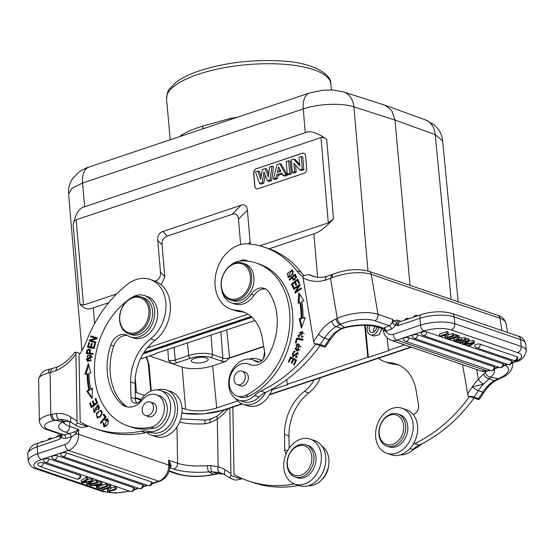 <?xml version="1.0" encoding="UTF-8"?>
<svg xmlns="http://www.w3.org/2000/svg" width="554" height="554" viewBox="0 0 554 554"><rect width="100%" height="100%" fill="white"/><g stroke="black" fill="none" stroke-linecap="round" stroke-linejoin="round"><path stroke-width="0.83" d="M367.953 270.996L353.93 106.887C342.351 102.739 318.176 103.709 303.239 108.923L82.594 183.028L72.041 188.215L68.578 193.921C68.184 188.27 69.555 183.132 72.699 178.499L78.64 172.336C84.049 168.956 87.497 167.204 89 167.059A21.841 12.174 71.4 0 0 82.594 183.028L84.63 206.787C79.464 207.646 75.628 213.56 73.128 224.522L79.935 304.063C83.779 308.82 88.231 310.088 93.28 307.872L108.75 302.671M269.085 248.822L313.903 233.767C318.557 232.728 325.094 227.77 333.501 218.899L326.708 139.352C316.95 132.503 309.804 130.28 305.268 132.683L84.63 206.787M161.256 284.853L164.808 276.806L160.487 272.18L157.752 240.256L162.08 244.882L164.808 276.806M162.08 244.882C161.747 240.367 163.458 237.444 167.225 236.115L232.161 214.308C235.935 213.103 238.04 214.744 238.476 219.225L247.382 210.153L250.117 242.077L248.331 243.892M240.644 244.543L238.476 219.225M143.569 353.203L251.558 316.936M410.029 285.338L394.988 120.066L435.236 134.65L442.632 140.848C442.099 135.841 440.208 131.436 436.968 127.642L434.031 124.747L425.368 119.851A21.841 16.724 109.9 0 1 435.236 134.65L451.115 299.368M343.528 91.909L385.078 105.253L391.851 110.703L394.988 120.066L353.93 106.887A21.841 16.634 -72.2 0 0 343.535 91.909A21.841 16.634 -72.2 0 0 343.528 91.909A21.841 16.634 -72.2 0 0 343.487 91.888M237.244 117.268L230.852 118.321L230.921 119.394M179.247 136.748L182.335 134.615C187.633 131.485 194.523 128.611 203.013 125.993L230.852 118.321M167.779 349.401L168.603 360.266L171.761 363.528L182.114 367.073A21.841 7.112 -5.2 0 0 212.646 365.855L225.61 361.506L229.605 357.829L263.669 346.389M365.28 325.288L368.375 357.441L367.787 357.24L364.705 325.281M141.228 399.503L135.342 397.53M143.209 353.798L251.931 317.276M410.881 347.019L269.86 394.386M241.904 403.776L223.463 409.967A32.513 10.588 -5.2 0 1 181.941 412.848M254.916 320.537L155.806 353.417L156.401 353.625L140.432 358.985M135.245 392.017L144.462 395.473M181.975 407.966L185.638 409.219A22.229 7.237 174.8 0 0 216.711 407.979L237.659 400.944M286.737 379.635L287.187 384.31L287.782 384.511L271.993 389.815M287.187 384.31L367.787 357.24M387.225 337.995L388.409 350.308L389.005 350.509L368.375 357.441M388.409 350.308L404.6 344.872M151.277 390.923L149.123 365.155L146.685 356.887M145.931 357.136A12.617 7.029 -108.6 0 1 148.43 365.391L150.771 391.124M136.429 392.419L135.259 378.41M156.367 353.23L156.401 353.625M128.639 333.764L131.014 334.574A19.411 14.826 -71.1 0 0 152.655 312.685A19.411 14.826 -71.1 0 0 143.555 297.83L141.187 297.02A19.411 14.826 -71.1 0 0 119.546 318.91A19.411 14.826 -71.1 0 0 128.639 333.764A19.411 14.826 -71.1 0 0 150.279 311.874A19.411 14.826 -71.1 0 0 141.187 297.02M148.922 311.847A18.441 14.085 -71.1 0 0 134.013 297.463A18.441 14.085 -71.1 0 0 119.726 318.529A18.441 14.085 -71.1 0 0 134.629 332.912A18.441 14.085 -71.1 0 0 148.922 311.847M94.658 428.471L99.104 429.987A145.591 111.202 -71.1 0 0 145.778 432.729A24.265 18.531 108.9 0 1 152.357 432.833A21.357 16.308 -71.1 0 0 158.555 432.84A21.357 16.308 -71.1 0 0 174.766 413.035A21.357 16.308 -71.1 0 0 165.099 392.107L160.653 390.591A21.357 16.308 108.9 0 1 170.32 411.511A21.357 16.308 108.9 0 1 154.109 431.317A21.357 16.308 108.9 0 1 147.911 431.317A24.265 18.531 -71.1 0 0 141.332 431.213A145.591 111.202 108.9 0 1 94.658 428.471A145.591 111.202 108.9 0 1 80.178 421.961L79.014 355.093A48.53 37.07 -71.1 0 0 86.424 341.292A111.617 85.254 108.9 0 1 127.6 284.237A33.974 25.948 108.9 0 1 138.486 278.911A33.974 25.948 108.9 0 1 150.03 279.41A33.974 25.948 108.9 0 1 165.951 305.78A33.974 25.948 108.9 0 1 150.501 338.889A43.676 33.358 -71.1 0 0 130.654 381.941L130.924 397.405A7.278 5.561 -71.1 0 0 134.331 402.973A7.278 5.561 -71.1 0 0 141.021 399.822A21.357 16.308 108.9 0 1 153.389 390.279A21.357 16.308 108.9 0 1 160.653 390.591M136.776 403.09A7.278 5.561 108.9 0 1 135.37 398.922L135.1 383.458A43.676 33.358 108.9 0 1 154.947 340.405A33.974 25.948 -71.1 0 0 170.397 307.297A33.974 25.948 -71.1 0 0 154.476 280.933L150.03 279.41M87.691 425.742L87.574 426.552L77.304 423.048L77.068 420.901L75.898 354.034L75.988 352.192L80.06 353.584M77.304 423.048C75.933 424.662 75.898 425.673 77.193 426.081L71.618 422.66A5.097 3.22 -56.1 0 1 71.348 417.37A38.822 29.653 -71.1 0 0 56.556 413.54C56.536 416.615 57.464 418.623 59.326 419.572L64.499 421.4L69.555 421.462M48.337 373.022L55.809 370.716L57.034 367.046L50.449 369.082C44.465 369.615 40.532 372.994 38.635 379.234A29.362 8.102 179 0 1 48.337 373.022A5.097 3.262 -104.8 0 1 50.449 369.082M75.76 352.746C74.395 352.275 74.471 352.088 75.988 352.192M77.193 426.081L81.639 427.598L87.574 426.552M63.821 422.439A28.877 7.964 179 0 0 69.686 426.4L69.603 421.49L64.499 421.4L62.851 422.03A33.974 9.37 179 0 0 65.739 432.217L69.749 433.588L71.445 436.974L75.76 433.865L74.603 431.698L69.368 433.671A2.909 1.697 77.1 0 1 71.196 437.078L71.445 436.974M65.157 421.636A5.097 4.28 -117.4 0 1 65.116 421.656A5.097 4.28 -117.4 0 1 65.109 421.656A5.097 4.28 -117.4 0 1 62.851 422.03L55.22 420.251L59.326 419.572A33.732 25.761 -71.1 0 1 67.429 420.576L71.618 422.66M51.896 368.708L50.054 372.579L50.788 414.572A5.097 2.971 77.1 0 0 53.987 420.534L55.22 420.251A5.097 2.971 -102.9 0 1 52.028 414.295L56.556 413.54M53.987 420.534A24.265 6.696 -1 0 0 49.597 429.994L63.98 434.904A2.909 1.697 -102.9 0 1 65.808 438.311L71.196 437.078A9.224 7.043 108.9 0 1 65.012 444.543L37.762 453.698L37.139 446.843A5.097 2.839 71.4 0 1 38.628 443.075L61.106 435.527L59.077 439.474L61.39 435.243L60.982 435.714L61.723 437.044L61.709 434.648M65.739 432.217A5.097 3.892 108.9 0 0 69.686 426.4L78.578 429.433L78.668 434.329L168.783 465.104A5.097 1.406 -1 0 1 169.843 465.935A5.097 1.406 -1 0 1 169.843 465.99L170.944 464.591C171.193 466.489 170.757 467.521 169.635 467.694M169.843 465.9L169.843 465.935C169.559 473.358 166.235 478.448 159.864 481.211A5.097 2.839 -108.6 0 1 158.679 481.177L68.558 450.409A5.097 2.839 -108.6 0 1 65.012 444.543M169.843 465.99L168.7 460.208L177.592 463.241L176.955 426.954M170.944 464.591L168.7 460.208L168.783 465.104A14.314 10.935 -71.1 0 1 158.679 481.177L152.135 483.372M61.723 437.044L61.259 434.073M205.673 420.257C205.118 419.717 204.841 420.895 204.855 423.782L210.077 422.73L217.3 419.011L218.131 466.724L210.825 465.554C210.603 468.739 211.067 470.831 212.203 471.821L208.796 471.863A5.097 1.17 -94.9 0 1 207.466 465.623A28.877 7.964 179 0 1 177.592 463.241A5.097 3.892 -71.1 0 1 173.644 469.065A33.974 9.37 179 0 0 208.796 471.863L213.519 474.3L212.286 474.584A5.097 2.971 77.1 0 0 213.338 474.653L214.571 474.369A5.097 2.971 -102.9 0 1 213.519 474.3L218.491 473.718M229.778 408.173L230.914 473.435A145.591 111.202 108.9 0 1 225.201 469.903A38.822 29.653 -71.1 0 0 218.131 466.724C217.459 469.764 218.02 471.745 219.82 472.673L212.203 471.821L217.59 473.622A33.732 25.761 108.9 0 1 223.394 473.989M210.825 465.554L207.466 465.623M224.315 410.008L217.5 415.895A5.097 2.278 55.2 0 0 217.3 419.011A48.53 37.07 -71.1 0 0 228.116 408.734M225.201 469.903A5.097 3.22 123.9 0 0 225.471 475.194L230.686 478.455L235.492 480.131L241.426 479.085L241.544 478.275M231.039 478.614C229.751 478.206 229.785 477.195 231.157 475.581L230.914 473.435M241.426 479.085L231.157 475.581M233.317 406.982A48.53 37.07 -71.1 0 1 232.867 407.626L234.03 474.494A145.591 111.202 108.9 0 0 248.504 481.004A145.591 111.202 108.9 0 0 294.326 483.912M248.504 481.004L252.956 482.52A145.591 111.202 -71.1 0 0 298.744 485.436M308.453 485.706A21.357 16.308 -71.1 0 0 312.408 485.373A21.357 16.308 -71.1 0 0 328.19 467.708A21.357 16.308 -71.1 0 0 321.957 446.143M289.16 448.214L288.953 435.991A43.676 33.358 108.9 0 1 308.8 392.938A33.974 25.948 -71.1 0 0 320.447 377.724M314.18 379.829A33.974 25.948 108.9 0 1 304.354 391.422A43.676 33.358 -71.1 0 0 284.507 434.474L284.77 449.938A7.278 5.561 -71.1 0 0 286.051 453.941M326.708 139.352C324.215 137.565 322.31 136.97 320.988 137.572L76.196 219.793C74.755 220.118 73.737 221.697 73.128 224.522M259.847 245.844L328.28 222.86L333.501 218.899M250.47 244.099L250.117 242.077M247.382 210.153C246.946 205.673 244.84 204.031 241.066 205.236L232.161 214.308M167.225 236.115L162.897 231.496L241.066 205.236M162.897 231.496C159.137 232.819 157.419 235.741 157.752 240.256M160.487 272.18C160.84 276.73 159.13 279.652 155.342 280.947L155.792 281.432M79.935 304.063L83.488 305.081L116.645 293.945M154.919 281.086L155.342 280.947M256.384 168.658A3.885 2.957 -70.5 0 0 253.642 173.333L254.736 186.102A3.885 2.957 -70.5 0 0 256.495 188.734A3.885 2.957 -70.5 0 0 258.102 188.72L303.938 173.326A3.885 2.957 -70.5 0 0 306.687 168.651L305.593 155.882A3.885 2.957 -70.5 0 0 303.834 153.25A3.885 2.957 -70.5 0 0 302.228 153.257L256.537 168.707A3.885 2.957 109.5 0 0 253.794 173.381L254.882 186.151A3.885 2.957 109.5 0 0 256.571 188.762M303.911 153.278A3.885 2.957 109.5 0 0 302.373 153.313L256.537 168.707M263.766 183.173L262.229 182.578L259.535 183.485L260.976 184.108L263.766 183.173L265.117 174.96M271.55 180.556L270.013 179.967L267.388 180.846L268.829 181.47L271.55 180.556L273.551 166.747L271.986 166.332L269.542 167.149L268.316 176.961L265.255 168.589L262.298 169.586L260.685 179.364L257.949 171.048L255.456 171.879L259.535 183.485M268.669 174.171L266.779 169.018L265.255 168.589M261.149 176.553L259.48 171.477L257.949 171.048M287.429 175.223L281.245 164.164L279.722 163.728L285.836 174.648L287.429 175.223L284.638 176.158L283.191 175.542L285.836 174.648M277.388 178.596L275.85 178.007L273.274 178.873L274.659 179.51L277.388 178.596L278.191 175.341L282.332 173.949M287.291 174.164L288.717 174.787L291.286 173.928L290.192 161.159L288.655 160.729L286.217 161.553L287.291 174.164L289.728 173.34L288.655 160.729M299.589 164.531L295.171 159.483L293.662 159.053L291.259 159.857L292.339 172.467L293.758 173.097L296.148 172.294L295.531 165.106M303.862 169.704L302.304 169.122L299.825 169.953L301.279 170.57L303.862 169.704L302.768 156.934L301.224 156.512L298.966 157.267L299.714 165.958L293.662 159.053M271.986 166.332L270.013 179.967M267.388 180.846L263.967 171.982L262.229 182.578M283.191 175.542L281.827 173.014L276.654 174.752L275.85 178.007M278.191 175.341L276.654 174.752M273.274 178.873L277.09 164.614L279.722 163.728M280.892 171.276L277.215 172.516L278.607 166.886L280.892 171.276M279.05 171.899L279.749 169.074M291.286 173.928L289.728 173.34M292.339 172.467L294.589 171.712L293.862 163.222L299.825 169.953M296.148 172.294L294.589 171.712M302.304 169.122L301.224 156.512M321.368 480.138A16.987 12.971 -71.1 0 0 328.487 466.309M378.451 327.442A7.16 5.471 108.9 0 1 370.488 334.831A7.16 5.471 108.9 0 1 367.24 330.53A7.16 5.471 108.9 0 1 367.981 325.392M370.488 334.831L374.026 336.036L379.109 334.734L381.962 328.64M264.764 352.995L263.995 357.572M263.718 346.672L229.647 358.113M263.427 358.653L264.563 351.686M193.048 362.399A8.49 2.763 174.8 0 0 202.591 362.538A8.49 2.763 174.8 0 0 208.193 359.387A8.49 2.763 174.8 0 0 206.42 357.912A8.49 2.763 174.8 0 0 196.871 357.773A8.49 2.763 174.8 0 0 191.275 360.924A8.49 2.763 174.8 0 0 193.048 362.399M370.127 325.565A4.612 3.525 -71.1 0 0 369.22 329.644A4.612 3.525 -71.1 0 0 371.312 332.414A4.612 3.525 -71.1 0 0 374.975 331.181A4.612 3.525 -71.1 0 0 376.422 326.756M373.915 332.061A4.612 3.525 108.9 0 1 373.666 331.167A4.612 3.525 108.9 0 1 375.106 326.403M469.543 396.532A145.591 111.202 108.9 0 1 414.724 443.595A24.265 18.531 -71.1 0 0 413.014 444.509M413.166 414.482A7.278 5.561 -71.1 0 0 418.547 405.009L416.068 390.286A43.676 33.358 -71.1 0 0 396.262 364.04A43.676 33.358 -71.1 0 0 389.787 362.725A33.974 25.948 108.9 0 1 384.76 361.707A33.974 25.948 108.9 0 1 378.507 358.223M462.576 364.671L468.04 396.02L478.303 399.524L479.466 399.15L474.155 396.955L468.04 396.02M476.689 369.49L478.344 379.324A38.822 29.653 -71.1 0 0 472.257 386.921L483.663 384.054L489.078 378.804L494.251 380.709L498.233 378.673L490.629 377.198A5.097 4.016 49.4 0 1 485.415 372.267L478.344 379.324C479.951 381.685 481.724 383.257 483.663 384.054A33.732 25.761 -71.1 0 0 478.372 390.653A5.097 1.004 -147.4 0 1 472.257 386.921A145.591 111.202 108.9 0 1 467.507 393.97M483.628 373.929C484.646 376.685 486.46 378.313 489.078 378.804L490.629 377.198A33.974 12.673 170.4 0 0 494.41 369.144M498.233 378.673A5.097 2.687 66 0 0 499.514 378.673A5.097 2.687 66 0 0 499.521 378.666L500.733 378.126A5.097 2.687 -114 0 1 499.452 378.133L498.233 378.673M499.514 378.673L495.615 380.667L494.251 380.709A33.732 25.761 108.9 0 0 482.825 392.177A5.097 1.004 32.6 0 0 484.113 392.253L479.466 399.15M518.198 336.112L451.794 313.439A5.097 3.892 108.9 0 1 454.107 316.5A5.097 3.892 108.9 0 1 454.155 316.916L454.779 323.771L521.182 346.444L520.559 339.588A5.097 3.892 -71.1 0 0 520.504 339.18A5.097 3.892 -71.1 0 0 518.198 336.112C521.743 336.735 524.236 339.318 525.677 343.847A24.508 7.978 174.8 0 0 520.559 339.588L454.155 316.916A24.508 7.978 174.8 0 0 419.897 318.287L397.959 325.655L396.803 322.587L395.023 325.101L397.959 325.655L398.908 322.068L421.386 314.52A5.097 2.839 -108.6 0 0 419.897 318.287L420.521 325.136L393.271 334.291A9.224 7.043 108.9 0 1 386.138 331.299A2.909 1.537 66 0 0 383.908 328.023L389.199 325.676L374.816 320.766A24.265 9.051 -9.6 0 0 341.153 324.083L339.934 324.623A5.097 2.687 66 0 1 336.043 318.896L337.254 318.356L330.523 278.378L332.317 277.644A5.097 2.382 68.2 0 1 333.224 274.105A5.097 2.382 68.2 0 0 333.224 274.105L326.521 276.529L324.783 280.372L330.523 278.378L331.694 274.729M396.941 322.878L395.321 325.108A8.005 6.115 -71.1 0 1 391.422 328.944L385.889 331.361L383.548 328.19L383.908 328.023M385.889 331.361L383.403 330.537L382.038 328.661L377.108 326.978C369.061 324.526 358.396 324.748 345.114 327.656L342.102 328.695L335.987 326.638C334.007 325.724 332.559 323.889 331.645 321.14A38.822 29.653 -71.1 0 0 318.405 334.387A145.591 111.202 108.9 0 1 313.654 341.437L302.761 276.024L308.696 274.507L314.589 276.723M381.983 328.46L383.548 328.19L379.538 326.818A5.097 3.892 108.9 0 1 377.108 326.978M383.195 329.769L383.41 330.703A5.097 1.897 -9.6 0 1 383.403 330.537L383.306 330.073M396.803 322.587L393.977 320.918L392.37 319.249L392.828 322.712L393.977 320.918L397.121 320.087L400.93 321.389M395.023 325.101L392.848 323.501L392.828 322.712M318.405 334.387A5.097 1.004 32.6 0 0 324.526 338.12A33.732 25.761 -71.1 0 1 335.987 326.638L339.934 324.623L344.692 327.366L341.368 328.404L334.256 333.044L335.648 332.982L330.26 339.72A5.097 1.004 -147.4 0 1 328.972 339.644A33.732 25.761 108.9 0 1 334.256 333.044M379.538 326.818A33.974 12.673 170.4 0 0 344.692 327.366A5.097 0.9 76.3 0 0 345.114 327.656M335.682 332.947L335.655 332.975C339.706 329.817 341.853 328.39 342.102 328.695M308.696 274.507A43.434 33.178 -71.1 0 0 312.324 276.072C316.777 277.596 321.535 277.741 326.583 276.508L326.521 276.529M330.26 339.72L325.613 346.617L320.302 344.429L314.187 343.487L313.654 341.437M325.613 346.617L324.457 346.991L314.187 343.487M315.69 343.999A145.591 111.202 108.9 0 1 260.872 391.062A24.265 18.531 -71.1 0 0 254.702 395.445A21.357 16.308 108.9 0 1 248.871 399.489A21.357 16.308 108.9 0 1 238.684 400.161A21.357 16.308 108.9 0 1 228.726 384.912A21.357 16.308 108.9 0 1 236.468 364.463A21.357 16.308 108.9 0 1 242.299 360.412A21.357 16.308 108.9 0 1 252.486 359.747A21.357 16.308 108.9 0 1 255.623 361.333A7.278 5.561 -71.1 0 0 256.689 361.88A7.278 5.561 -71.1 0 0 262.631 359.747A7.278 5.561 -71.1 0 0 264.694 352.476L262.215 337.753A43.676 33.358 -71.1 0 0 242.41 311.507A43.676 33.358 -71.1 0 0 235.942 310.192A33.974 25.948 108.9 0 1 230.907 309.174A33.974 25.948 108.9 0 1 215.153 278.78A33.974 25.948 108.9 0 1 236.655 245.941A33.974 25.948 108.9 0 1 247.832 243.857A111.617 85.254 108.9 0 1 264.362 247.209A111.617 85.254 108.9 0 1 296.646 270.684A48.53 37.07 -71.1 0 0 302.803 276.744M292.983 274.112L292.249 269.943L287.429 273.364L288.156 277.554L292.983 274.112M293.481 288.717L293.731 289.43L298.786 285.968L294.749 292.367L295.012 293.128L301.445 288.724L301.203 288.011L296.148 291.473L300.178 285.075L299.915 284.313L293.481 288.717L294.34 289.008M299.257 318.751L301.473 328.224L305.199 317.629L303.031 318.038A84.201 64.312 -71.1 0 0 301.791 301.66L303.917 300.711L298.786 292.9L298.08 303.294L299.901 302.491A81.77 62.457 108.9 0 1 301.113 318.398L299.257 318.751L301.999 318.702L301.113 318.398M291.466 284.036L293.204 288.004L293.932 287.422L292.505 284.154L294.624 282.464L295.905 285.407L296.639 284.825L295.351 281.882L297.256 280.359L298.627 283.503L299.361 282.921L297.678 279.071L291.466 284.036L292.526 284.202M298.35 350.883L298.807 344.131L296.743 343.999L296.272 350.751L298.35 350.883M296.487 338.189L295.434 342.677L296.217 342.801L297.048 339.263L302.886 340.211L303.114 339.256L296.487 338.189L303.073 339.415M295.081 351.257L293.828 351.181L292.872 356.707L297.269 353.466L295.559 357.559L297.498 352.545L293.08 355.772L292.408 354.588C292.699 352.76 293.509 351.942 294.825 352.143L295.026 351.229M290.621 356.866L288.343 361.88L289.043 362.254L290.912 358.133L292.928 359.214L291.238 362.932L291.93 363.306L293.613 359.588L295.427 360.564L293.627 364.532L294.326 364.906L296.529 360.052L290.621 356.866M299.215 336.576L298.059 335.745L302.013 332.372L301.611 337.552L302.276 331.403L299.215 336.576M251.606 365.107A16.987 12.971 -71.1 0 0 251.114 364.92L248.15 363.909A16.987 12.971 108.9 0 1 249.092 364.283A19.411 14.826 -71.1 0 0 250.173 364.719A19.411 14.826 -71.1 0 0 268.87 354.837A55.324 42.256 -71.1 0 0 276.418 311.528A55.324 42.256 -71.1 0 0 268.87 292.041A14.556 11.122 -71.1 0 0 264.251 288.419A14.556 11.122 -71.1 0 0 251.191 294.222A21.841 16.682 108.9 0 1 231.607 302.92A21.841 16.682 108.9 0 1 221.704 289.818M237.174 396.062L240.138 397.073A16.987 12.971 -71.1 0 0 248.504 396.415A71.341 54.486 -71.1 0 0 291.82 307.006A71.341 54.486 -71.1 0 0 259.466 264.14L256.502 263.129A71.341 54.486 108.9 0 1 288.856 305.995A71.341 54.486 108.9 0 1 245.54 395.404A16.987 12.971 108.9 0 1 237.174 396.062A16.987 12.971 108.9 0 1 229.474 385.854A16.987 12.971 108.9 0 1 234.28 368.874A16.987 12.971 108.9 0 1 248.15 363.909M247.79 261.163A12.133 9.266 -71.1 0 0 246.108 260.325A12.133 9.266 -71.1 0 0 240.318 260.705A12.133 9.266 -71.1 0 0 239.681 261.017M231.607 302.92L234.571 303.931A21.841 16.682 -71.1 0 0 247.818 301.674A21.841 16.682 -71.1 0 0 254.154 295.234A14.556 11.122 108.9 0 1 265.691 289.063M289.126 279.569L289.486 280.234L291.91 278.004L293.495 280.234L296.459 276.806L295.095 274.091L289.126 279.569L289.915 279.832M238.684 400.161L243.13 401.678A21.357 16.308 -71.1 0 0 253.317 401.006A21.357 16.308 -71.1 0 0 259.147 396.962A24.265 18.531 108.9 0 1 265.318 392.578A145.591 111.202 -71.1 0 0 320.136 345.516M303.897 275.38A48.53 37.07 108.9 0 1 301.092 272.208A111.617 85.254 -71.1 0 0 268.808 248.725L264.362 247.209M230.907 309.174L235.353 310.69A33.974 25.948 -71.1 0 0 240.388 311.708A43.676 33.358 108.9 0 1 244.598 312.366M258.766 362.06A21.357 16.308 -71.1 0 0 256.931 361.263L252.486 359.747M229.875 265.892A21.841 16.682 108.9 0 1 240.962 260.906A71.341 54.486 108.9 0 1 256.502 263.129M243.975 371.838A7.278 5.561 108.9 0 1 244.972 372.053A7.278 5.561 108.9 0 1 248.275 376.429A7.278 5.561 108.9 0 1 246.211 383.7A7.278 5.561 108.9 0 1 240.27 385.826A7.278 5.561 108.9 0 1 239.349 385.39M230.166 299.866L232.389 300.621A19.411 14.826 -71.1 0 0 248.24 294.95A19.411 14.826 -71.1 0 0 253.739 275.546A19.411 14.826 -71.1 0 0 244.93 263.884L242.707 263.122A19.411 14.826 -71.1 0 0 226.856 268.801A19.411 14.826 -71.1 0 0 221.358 288.198A19.411 14.826 -71.1 0 0 230.166 299.866A19.411 14.826 -71.1 0 0 246.018 294.188A19.411 14.826 -71.1 0 0 251.516 274.791A19.411 14.826 -71.1 0 0 242.707 263.122M236.51 372.828A7.16 5.471 108.9 0 1 241.966 371.152A7.16 5.471 108.9 0 1 245.304 376.201A7.16 5.471 108.9 0 1 242.804 383.029A7.16 5.471 108.9 0 1 237.341 384.705A7.16 5.471 108.9 0 1 234.01 379.656A7.16 5.471 108.9 0 1 236.51 372.828M250.166 274.923A18.441 14.085 -71.1 0 0 233.005 264.417A18.441 14.085 -71.1 0 0 221.524 287.664A18.441 14.085 -71.1 0 0 238.684 298.163A18.441 14.085 -71.1 0 0 250.166 274.923M249.182 359.096A23.78 18.164 108.9 0 1 258.309 359.172A23.78 18.164 108.9 0 1 261.571 360.786M265.671 392.412A23.78 18.164 108.9 0 1 254.293 403.43A23.78 18.164 108.9 0 1 242.943 404.178A23.78 18.164 108.9 0 1 235.672 398.658M242.943 404.178L247.389 405.694A23.78 18.164 -71.1 0 0 258.739 404.946A23.78 18.164 -71.1 0 0 272.284 388.984M290.414 271.1L292.664 270.158M288.627 277.644L287.775 275.913M288.509 276.647L291.21 270.788C293.53 272.173 292.879 274.133 289.25 276.681L290.898 276.675M293.509 271.91L292.761 271.148L291.21 270.788M298.814 285.975L300.171 285.047M296.148 291.473L297.006 291.764M294.749 292.367L295.642 292.671L296.355 291.543M298.786 285.968L299.465 286.196M301.965 326.825L300.143 319.049M301.999 318.702A81.77 62.457 -71.1 0 0 300.794 302.789L299.901 302.491M299.022 302.879L299.61 294.16M303.031 318.038L305.025 318.135M293.765 287.561L292.36 284.341M294.68 282.485L295.372 281.931M297.311 280.379L298.01 279.825M297.256 280.359L298.142 280.663L299.188 283.052M294.624 282.464L295.511 282.769L296.466 284.957M295.947 345.294L297.63 344.304L299.236 344.311M296.729 350.876L294.922 348.265M301.037 346.908L298.488 345.094L300.026 346.285L296.556 349.789L295.081 348.646L298.488 345.094M296.556 349.789L300.026 349.879M297.186 339.29L297.373 338.494M293.398 352.427L295.033 351.43M293.08 355.772L293.966 356.077L295.213 355.453M296.279 353.888L297.927 352.766M296.487 357.642L296.695 356.949L295.801 356.651M296.695 356.949L297.727 356.852M298.634 354.214L297.269 353.466M293.329 356.79L292.505 355.211M291.051 358.175L291.446 357.309M289.098 362.136L288.343 361.88M293.627 364.532L294.375 364.788M295.427 360.564L296.175 360.82M293.613 359.588L296.189 360.799M291.238 362.932L291.986 363.182M292.928 359.214L290.912 358.133M298.883 337.386L297.913 335.412M298.814 332.732L302.699 331.583M302.47 337.227L301.563 336.603M302.456 336.901L303.301 336.541M304.111 333.764L302.013 332.372M292.013 278.039L292.657 277.45M294.853 275.442L295.497 274.846M293.98 280.276L292.796 278.309L291.91 278.004M293.897 279.278L292.616 277.36L294.749 275.407L295.704 277.353L293.897 279.278L295.421 279.5M296.598 277.658L295.635 275.712L294.749 275.407M296.515 277.63L295.704 277.353M439.467 336.181L440.555 336.548L446.552 334.533L445.049 338.085L446.212 338.48L453.851 335.918L453.664 333.861L452.576 333.487L452.763 335.544L446.759 337.559L448.269 334.014L448.082 331.957L446.919 331.555L447.106 333.612L439.467 336.181L439.28 334.124L446.919 331.555M447.812 335.087L452.576 333.487M445.319 334.948L444.862 336.029L445.049 338.085M464.688 337.621L464.875 339.678L461.614 340.135L458.04 338.916L459.356 337.795L459.169 335.738L457.881 335.302L458.068 337.358L453.927 341.119L455.146 341.534L466.073 340.087L465.886 338.03L464.688 337.621L461.427 338.079L459.314 337.358M457.881 335.302L456.898 336.188M455.478 337.483L453.74 339.062L453.927 341.119M448.193 339.159L449.329 339.547L456.967 336.977L456.78 334.921L455.644 334.54L455.831 336.597L448.193 339.159L448.075 337.857M453.781 335.163L455.644 334.54M511.55 360.876L426.691 331.901A3.144 1.025 -5.2 0 0 422.266 332.088A3.144 1.025 174.8 0 0 421.802 332.268A3.144 1.025 174.8 0 0 421.4 332.511A3.144 1.025 174.8 0 0 421.269 332.622A3.144 1.025 174.8 0 0 421.102 332.871A3.144 1.025 174.8 0 0 421.088 333.03A3.144 1.025 174.8 0 0 421.088 333.044A3.158 3.158 0 0 0 423.173 335.489L508.032 364.463A3.158 2.41 -71.1 0 0 511.55 360.876A3.144 1.025 -5.2 0 1 512.208 361.45A3.158 3.158 0 0 1 508.032 364.463M494.237 366.866A3.144 1.025 -5.2 0 1 494.895 367.441A3.158 3.158 0 0 1 490.719 370.453A3.158 2.41 -71.1 0 0 492.229 370.356A3.158 2.41 -71.1 0 0 494.237 366.866L408.866 337.711A3.158 2.41 108.9 0 1 406.851 341.202A3.158 2.41 108.9 0 1 405.348 341.299L490.719 370.453M405.348 341.299A3.158 3.158 0 0 1 403.257 338.854A3.144 1.025 174.8 0 1 403.575 338.321A3.144 1.025 -5.2 0 1 404.468 337.892A3.144 1.025 -5.2 0 1 408.866 337.711M503.025 363.916L417.647 334.761A3.144 1.025 -5.2 0 0 413.249 334.935A3.144 1.025 -5.2 0 0 412.363 335.371A3.144 1.025 174.8 0 0 412.044 335.904A3.158 3.158 0 0 0 414.136 338.349L499.507 367.503A3.158 2.41 -71.1 0 0 501.01 367.406A3.158 2.41 -71.1 0 0 503.025 363.916A3.144 1.025 -5.2 0 1 503.683 364.49A3.158 3.158 0 0 1 499.507 367.503M517.152 356.838L480.276 344.249A3.144 1.025 -5.2 0 0 475.879 344.422A3.144 1.025 -5.2 0 0 474.993 344.851A3.144 1.025 174.8 0 0 474.674 345.391A3.158 3.158 0 0 0 476.765 347.836L513.634 360.425A3.158 2.41 -71.1 0 0 515.137 360.322A3.158 2.41 -71.1 0 0 517.152 356.838A3.144 1.025 -5.2 0 1 517.81 357.406A3.158 3.158 0 0 1 513.634 360.425M472.978 340.454L473.164 342.511L474.48 342.961L474.293 340.904L472.978 340.454L469.183 341.119M474.48 342.961L469.113 346.298L467.95 345.904L472.86 343.127L464.273 344.65L462.909 344.179L467.583 341.326L459.245 342.933L458.11 342.545L468.095 340.779L469.183 341.153L468.996 339.096L467.908 338.723L465.983 339.062M453.851 335.918L452.763 335.544M448.269 334.014L447.106 333.612M466.073 340.087L464.875 339.678M461.614 340.135L461.427 338.079M459.356 337.795L458.068 337.358M457.569 339.311L455.367 341.063L460.471 340.301L457.569 339.311M456.967 336.977L455.831 336.597M469.183 341.153L464.744 343.992L473.164 342.511M467.908 338.723L468.095 340.779M458.11 342.545L457.978 341.16M462.909 344.179L462.729 342.268M467.95 345.904L467.784 344.041M384.76 361.707L389.206 363.223A33.974 25.948 -71.1 0 0 394.233 364.241A43.676 33.358 108.9 0 1 398.451 364.899M400.286 454.862A21.357 16.308 -71.1 0 0 407.169 453.539A21.357 16.308 -71.1 0 0 413 449.495A24.265 18.531 108.9 0 1 419.17 445.111A145.591 111.202 -71.1 0 0 473.989 398.049M412.148 450.298A71.341 54.486 -71.1 0 0 422.577 443.422M386.713 453.269L391.159 454.786A23.78 18.164 -71.1 0 0 402.502 454.038A23.78 18.164 -71.1 0 0 417.55 431.054A23.78 18.164 -71.1 0 0 406.525 409.78L402.079 408.263A23.78 18.164 108.9 0 1 413.104 429.537A23.78 18.164 108.9 0 1 398.056 452.521A23.78 18.164 108.9 0 1 386.713 453.269A23.78 18.164 108.9 0 1 375.688 431.995A23.78 18.164 108.9 0 1 390.736 409.004A23.78 18.164 108.9 0 1 402.079 408.263M386.831 446.129L388.908 446.836A16.987 12.971 -71.1 0 0 407.585 431.296A16.987 12.971 -71.1 0 0 399.884 414.69L397.814 413.983A16.987 12.971 108.9 0 1 405.507 430.59A16.987 12.971 108.9 0 1 386.831 446.129A16.987 12.971 108.9 0 1 379.137 429.523A16.987 12.971 108.9 0 1 397.814 413.983M379.379 429.267A15.533 11.863 108.9 0 1 393.846 414.572A15.533 11.863 108.9 0 1 403.492 430.243A15.533 11.863 108.9 0 1 389.019 444.931A15.533 11.863 108.9 0 1 379.379 429.267M294.88 484.113L299.326 485.629A23.78 18.164 -71.1 0 0 307.401 485.983A23.78 18.164 -71.1 0 0 325.461 463.927A23.78 18.164 -71.1 0 0 314.693 440.624L310.247 439.107A23.78 18.164 108.9 0 1 321.015 462.41A23.78 18.164 108.9 0 1 302.955 484.466A23.78 18.164 108.9 0 1 294.88 484.113A23.78 18.164 108.9 0 1 284.112 460.81A23.78 18.164 108.9 0 1 302.165 438.754A23.78 18.164 108.9 0 1 310.247 439.107M294.998 476.973L297.076 477.686A16.987 12.971 -71.1 0 0 315.094 465.021A16.987 12.971 -71.1 0 0 308.052 445.534L305.974 444.827A16.987 12.971 108.9 0 1 313.017 464.307A16.987 12.971 108.9 0 1 294.998 476.973A16.987 12.971 108.9 0 1 287.955 457.493A16.987 12.971 108.9 0 1 305.974 444.827M288.142 457.479A15.533 11.863 108.9 0 1 304.063 445.735A15.533 11.863 108.9 0 1 311.05 463.712A15.533 11.863 108.9 0 1 295.13 475.464A15.533 11.863 108.9 0 1 288.142 457.479M217.507 415.895L210.499 419.122M211.15 419.343C210.042 418.699 209.682 419.828 210.077 422.73M129.2 490.996A19.411 6.323 -5.2 0 1 104.29 491.412L37.887 468.739A19.411 6.323 -5.2 0 1 41.308 459.557L68.558 450.409A14.314 10.935 108.9 0 0 78.668 434.329A5.097 1.406 -1 0 0 75.76 433.865L78.578 429.433L74.603 431.698M107.871 488.296L107.414 489.376L107.601 491.433L108.764 491.827L116.402 489.258L116.215 487.208L115.128 486.834L115.315 488.891L109.318 490.906L110.821 487.354L110.634 485.297L109.47 484.902L109.657 486.959L102.019 489.528L101.901 488.219M110.364 488.434L115.128 486.834M107.608 485.526L109.47 484.902M100.537 481.848L100.724 483.905L89.796 485.352L91.001 485.761L94.256 485.304L97.829 486.53L96.514 487.645L97.809 488.088L101.943 484.328L101.756 482.271L100.537 481.848L97.705 482.222M98.903 488.462L100.039 488.85L107.677 486.28L107.49 484.224L106.354 483.836L106.541 485.893L98.903 488.462L98.785 487.195M100.205 485.9L106.354 483.836M134.393 488.462A3.144 1.025 174.8 0 0 134.414 488.337A3.144 1.025 174.8 0 0 134.414 488.296A3.144 1.025 174.8 0 0 134.31 488.088A3.144 1.025 174.8 0 0 134.033 487.88A3.144 1.025 174.8 0 0 133.756 487.762L48.897 458.788A3.144 1.025 174.8 0 0 45.788 458.664A3.144 1.025 -5.2 0 0 44.5 458.968A3.144 1.025 -5.2 0 0 43.295 459.931A3.158 3.158 0 0 0 45.38 462.375A3.158 2.41 108.9 0 0 48.897 458.788M66.21 452.798A3.158 2.41 108.9 0 1 63.765 456.434A3.158 2.41 108.9 0 1 62.699 456.392A3.158 3.158 0 0 1 60.608 453.948A3.144 1.025 -5.2 0 1 61.813 452.978A3.144 1.025 -5.2 0 1 63.108 452.673A3.144 1.025 174.8 0 1 66.21 452.798L151.588 481.952A3.144 1.025 174.8 0 1 152.246 482.527A3.158 3.158 0 0 1 148.07 485.539A3.158 2.41 -71.1 0 0 149.144 485.588A3.158 2.41 -71.1 0 0 151.588 481.952M142.8 484.902A3.158 2.41 -71.1 0 1 140.356 488.538A3.158 2.41 -71.1 0 1 139.283 488.489A3.158 3.158 0 0 0 143.458 485.477A3.144 1.025 174.8 0 0 142.8 484.902L57.429 455.755A3.144 1.025 174.8 0 0 54.32 455.63A3.144 1.025 -5.2 0 0 53.032 455.928A3.144 1.025 -5.2 0 0 51.82 456.898A3.158 3.158 0 0 0 53.911 459.342A3.158 2.41 108.9 0 0 54.985 459.384A3.158 2.41 108.9 0 0 57.429 455.755M80.171 475.422A3.158 2.41 -71.1 0 1 77.726 479.051A3.158 2.41 -71.1 0 1 76.653 479.009A3.158 3.158 0 0 0 80.829 475.99A3.144 1.025 174.8 0 0 80.171 475.422L43.295 462.832A3.144 1.025 174.8 0 0 40.193 462.708A3.144 1.025 -5.2 0 0 38.905 463.006A3.144 1.025 -5.2 0 0 37.693 463.975A3.158 3.158 0 0 0 39.784 466.42A3.158 2.41 108.9 0 0 40.858 466.461A3.158 2.41 108.9 0 0 43.295 462.832M97.767 482.894L87.781 484.66L86.687 484.286L91.126 481.447L82.705 482.929L81.39 482.479L86.763 479.141L87.92 479.535L83.017 482.312L91.597 480.789L92.968 481.26L88.287 484.113L96.625 482.506L97.767 482.894L97.58 480.837L96.438 480.45L92.954 481.121M92.968 481.26L92.781 479.203L91.41 478.732L87.906 479.342M87.92 479.535L87.733 477.479L86.576 477.084L81.203 480.422L81.39 482.479M102.019 489.528L103.106 489.895L109.11 487.88L107.601 491.433M116.402 489.258L115.315 488.891M110.821 487.354L109.657 486.959M89.796 485.352L89.706 484.321M96.514 487.645L96.368 486.031M101.943 484.328L100.724 483.905M98.307 486.128L100.503 484.376L95.406 485.138L98.307 486.128L98.183 484.764M107.677 486.28L106.541 485.893M86.687 484.286L86.5 482.264M96.438 480.45L96.625 482.506M91.597 480.789L91.41 478.732M86.576 477.084L86.763 479.141M87.463 355.46L87.123 361.118L90.337 360.959L90.704 355.301L87.463 355.46L91.119 355.474M92.899 354.325L93.072 353.459L90.344 353.168L89.63 348.958L86.943 350.17L86.195 353.611L92.899 354.325M92.04 398.568L92.449 388.209L90.641 389.088A81.77 62.457 108.9 0 1 88.972 373.334L90.828 372.904L88.328 363.59L84.887 374.275L87.054 373.777A84.201 64.312 -71.1 0 0 88.772 390.002L86.659 391.027L92.04 398.568M97.663 402.883L95.89 398.374L95.143 398.928L96.604 402.64L94.45 404.24L93.134 400.902L92.393 401.449L93.709 404.794L91.777 406.234L90.371 402.668L89.623 403.222L91.341 407.592L97.663 402.883M94.083 348.556L95.336 343.743L94.568 343.584L93.529 347.545L91.299 347.088L92.227 343.515L91.458 343.362L90.531 346.929L88.522 346.52L89.513 342.704L88.744 342.545L87.525 347.213L94.083 348.556M95.579 342.905L95.842 342.102L90.842 340.53L96.929 338.764L97.213 337.898L90.842 335.897L90.579 336.707L95.579 338.272L89.499 340.045L89.215 340.904L95.579 342.905M96.237 413.429L97.248 418L102.026 414.745L101.029 410.147L96.237 413.429L96.971 413.679M106.126 416.996L103.84 413.976L103.203 414.724L105.004 417.107L100.239 422.716L100.724 423.353L106.126 416.996M98.3 409.905L99.235 408.644L98.1 404.676L94.353 411.456L93.73 407.647L93.993 412.363L96.195 407.252L97.691 405.583L98.3 409.905M127.268 406.906A19.411 14.826 108.9 0 1 124.795 405.237A55.324 42.256 108.9 0 1 110.052 369.414A55.324 42.256 108.9 0 1 113.708 346.16A14.556 11.122 108.9 0 1 127.448 335.495M130.377 336.922L133.341 337.933A21.841 16.682 -71.1 0 0 157.682 313.308A21.841 16.682 -71.1 0 0 150.072 297.837A21.841 16.682 -71.1 0 0 147.454 296.598L144.49 295.587A21.841 16.682 108.9 0 1 154.718 312.29A21.841 16.682 108.9 0 1 130.377 336.922A21.841 16.682 108.9 0 1 127.759 335.676A14.556 11.122 -71.1 0 0 126.014 334.851A14.556 11.122 -71.1 0 0 110.745 345.149A55.324 42.256 -71.1 0 0 107.088 368.403A55.324 42.256 -71.1 0 0 121.832 404.219A19.411 14.826 -71.1 0 0 125.751 406.504A19.411 14.826 -71.1 0 0 142.108 400.217A16.987 12.971 108.9 0 1 156.415 394.718A16.987 12.971 108.9 0 1 164.372 407.716A16.987 12.971 108.9 0 1 150.944 427.176A71.341 54.486 108.9 0 1 127.829 425.881A71.341 54.486 108.9 0 1 94.409 371.305A71.341 54.486 108.9 0 1 127.655 300.358M127.829 425.881L130.792 426.899A71.341 54.486 -71.1 0 0 153.908 428.187A16.987 12.971 -71.1 0 0 167.343 408.727A16.987 12.971 -71.1 0 0 159.386 395.736L156.415 394.718M105.281 420.507L107.227 419.71L104.228 425.901L103.605 422.91L102.933 422.55L103.896 426.822L108.168 423.838L107.511 418.727L104.921 419.697L105.281 420.507M87.594 361.243L86.251 359.151M87.303 356.451L88.349 355.765M87.352 360.252L86.604 359.775L90.406 356.146L91.168 356.61L87.352 360.252L91.327 360.329M92.463 357.545L90.406 356.146M87.123 353.708L87.29 352.877M86.943 350.17L87.684 350.426M88.134 349.913L90.053 349.152M90.344 353.168L93.03 353.667M90.447 353.39L87.158 352.836L90.482 353.217M90.773 350.64L89.298 349.803L89.554 353.085M87.158 352.836L87.712 350.37L89.298 349.803M86.659 391.027L87.553 391.332L89.665 390.307L88.772 390.002M92.075 397.675L87.553 391.332M87.054 373.777L87.941 374.082A84.201 64.312 108.9 0 0 89.665 390.307M85.953 374.033L88.778 365.259M90.641 389.088L91.535 389.393L92.421 388.963M89.623 403.222L90.662 403.416M91.936 407.148L90.51 403.527M91.777 406.234L92.663 406.539L94.602 405.099L93.432 401.65M93.709 404.794L94.602 405.099M92.393 401.449L93.287 401.754M94.45 404.24L95.343 404.545L97.49 402.945L96.181 399.122M96.604 402.64L97.49 402.945M95.143 398.928L96.029 399.233M88.744 342.545L89.492 342.801M88.446 347.4L88.661 346.569M88.522 346.52L91.445 347.136M90.531 346.929L91.424 347.233M91.458 343.362L92.206 343.612M91.299 347.088L93.529 347.545M94.568 343.584L95.316 343.84M89.499 340.045L90.385 340.343L96.472 338.577L95.579 338.272M90.115 341.188L90.385 340.343M90.842 335.897L97.206 337.919M91.479 336.984L91.735 336.202M90.842 340.53L95.835 342.123M97.712 418.097L96.631 416.012M98.501 411.83L101.451 410.355M99.048 417.446L98.162 417.141C95.71 415.445 96.341 413.409 100.052 411.033C103.494 410.514 100.911 417.107 98.162 417.141L99.048 417.446L100.696 416.594M102.532 412.418L101.611 411.4L100.052 411.033M100.239 422.716L101.036 422.986M105.004 417.107L105.8 417.377M103.203 414.724L104.381 414.69M105.835 417.335L104.09 415.029M98.667 409.524L97.878 409.254M99.554 407.329L98.321 405.847M94.464 412.432L93.536 410.376M94.353 411.456L95.842 411.712M96.548 410.126L96.202 407.342M96.992 405.653L98.522 404.905M130.301 298.468A71.341 54.486 108.9 0 1 131.499 297.671A21.841 16.682 108.9 0 1 144.49 295.587M152.142 402.682A7.278 5.561 108.9 0 1 153.139 402.896A7.278 5.561 108.9 0 1 156.547 408.464A7.278 5.561 108.9 0 1 148.43 416.677A7.278 5.561 108.9 0 1 147.516 416.234M145.543 402.917A7.16 5.471 108.9 0 1 150.134 401.996A7.16 5.471 108.9 0 1 153.486 407.64A7.16 5.471 108.9 0 1 150.099 414.634A7.16 5.471 108.9 0 1 145.508 415.548A7.16 5.471 108.9 0 1 142.156 409.905A7.16 5.471 108.9 0 1 145.543 402.917M105.828 420.043L104.921 419.697M105.814 420.001L107.94 418.956M104.353 426.912L103.307 424.96M104.228 425.901L105.115 426.206L106.79 425.714M108.999 421.047L107.227 419.71M157.35 389.94A23.78 18.164 108.9 0 1 158.389 389.663A23.78 18.164 108.9 0 1 166.47 390.016A23.78 18.164 108.9 0 1 177.245 413.319A23.78 18.164 108.9 0 1 159.185 435.375A23.78 18.164 108.9 0 1 151.103 435.022A23.78 18.164 108.9 0 1 146.713 432.57M151.103 435.022L155.549 436.538A23.78 18.164 -71.1 0 0 163.638 436.891A23.78 18.164 -71.1 0 0 181.691 414.835A23.78 18.164 -71.1 0 0 170.923 391.533L166.47 390.016M305.268 132.683L303.239 108.923A21.841 12.167 -108.6 0 1 309.638 92.954L89 167.059M317.615 277.215L313.903 233.767M147.274 347.988L247.95 314.173M93.28 307.872L94.623 323.598M251.073 316.507L144.054 352.448M141.055 399.766L135.349 397.862M242.063 403.845L224.308 409.808A33.974 11.066 -5.2 0 1 181.927 413.028M269.77 394.538L411.061 347.081M203.013 125.993L202.404 128.971M182.335 134.615L182.308 135.723M198.304 74.291A82.504 26.869 174.8 0 0 166.539 98.972C167.19 92.94 168.174 89.589 169.496 88.91L175.937 82.387C181.809 77.941 189.738 74.049 199.724 70.704C224.772 62.74 251.578 59.465 280.137 60.892C311.736 62.138 331.701 73.848 330.863 84.021A82.504 26.869 174.8 0 0 283.759 64.257A82.504 26.869 174.8 0 0 198.304 74.291M149.511 355.938L171.761 363.528M174.039 347.296L175.334 359.996L188.699 355.509L187.446 343.196M168.603 360.266A4.813 1.565 174.8 0 0 171.795 360.606A4.813 1.565 174.8 0 0 175.334 359.996A2.424 1.35 71.4 0 0 177.017 362.745L190.389 358.258A14.598 4.757 -5.2 0 1 210.797 357.441L221.171 360.986A7.237 2.354 174.8 0 0 225.61 361.506M190.389 358.258A2.424 1.35 -108.6 0 1 188.699 355.509A17.029 5.547 -5.2 0 1 212.501 354.553L222.881 358.099L220.894 331.964M211.039 335.274L212.501 354.553A2.424 1.856 108.9 0 1 210.797 357.441M226.766 329.99L229.605 357.829A4.813 1.565 174.8 0 1 222.881 358.099A2.424 1.856 -71.1 0 1 221.171 360.986M149.123 365.155L148.43 365.391M185.638 409.219L182.114 367.073M77.068 420.901A145.591 111.202 108.9 0 1 71.348 417.37M55.809 370.716A48.53 37.07 -71.1 0 0 75.898 354.034M49.597 429.994A5.097 3.892 108.9 0 1 47.866 429.918C42.977 428.651 40.144 425.749 39.369 421.213A29.362 8.102 -1 0 1 50.788 414.572L52.028 414.295M47.866 429.918L62.249 434.828A5.097 3.892 -71.1 0 0 63.98 434.904L69.368 433.671M38.628 443.075C32.734 444.038 29.092 447.736 27.7 454.176A24.508 7.978 174.8 0 1 27.887 452.916A24.508 7.978 174.8 0 1 37.139 446.843L59.077 439.474L61.459 437.244A8.005 6.115 -71.1 0 0 65.808 438.311M27.7 454.176L28.323 461.032A24.508 7.978 -5.2 0 1 37.762 453.698A5.097 2.839 71.4 0 0 41.308 459.557M173.644 469.065L169.773 467.742M169.185 470.831L178.256 473.926A24.265 6.696 -1 0 0 212.286 474.584M213.338 474.653C199.973 477.257 187.702 476.987 176.525 473.85A5.097 3.892 -71.1 0 0 178.256 473.926M204.855 423.782A28.877 7.964 -1 0 1 179.593 422.065M225.471 475.194L221.281 473.109A33.732 25.761 -71.1 0 0 219.82 472.673M308.8 392.938L304.354 391.422M288.953 435.991L284.507 434.474M284.77 449.938L287.519 450.873M224.294 409.808A2.424 1.35 71.4 0 0 224.862 409.828L203.36 413.976L181.906 413.242M328.28 222.86L320.988 137.572M76.196 219.793L83.488 305.081M212.646 365.855L216.711 407.979M172.059 363.639A7.237 2.354 174.8 0 0 177.017 362.745M478.601 398.478A150.688 115.093 -71.1 0 0 482.825 392.177L478.372 390.653A150.688 115.093 108.9 0 1 474.155 396.955M504.978 365.294A24.265 9.051 -9.6 0 1 499.452 378.133M393.271 334.291A5.097 2.839 71.4 0 0 396.823 340.149L424.073 331.001A19.411 6.323 -5.2 0 1 451.205 329.914L517.609 352.586A5.097 3.892 -71.1 0 0 521.182 346.444A24.508 7.978 -5.2 0 1 526.3 350.703L525.677 343.847M391.422 328.944A2.909 1.537 66 0 0 389.199 325.676A5.097 3.892 -71.1 0 0 391.761 323.065A5.097 3.892 -71.1 0 0 392.37 319.249L377.994 314.34A5.097 3.892 108.9 0 1 374.816 320.766M501.986 330.579L499.923 318.308L371.263 274.375L377.994 314.34A29.362 10.948 -9.6 0 0 337.254 318.356A5.097 2.687 -114 0 0 341.153 324.083M397.121 320.087A3.4 2.597 -71.1 0 0 398.61 322.109L398.908 322.068M507.568 332.483L506.072 323.578A29.362 10.948 170.4 0 0 499.923 318.308A5.097 3.892 -71.1 0 0 497.61 315.247L368.957 271.315A5.097 3.892 108.9 0 1 371.263 274.375A29.362 10.948 170.4 0 0 332.317 277.644M336.043 318.896L331.645 321.14M314.534 276.709A43.434 33.178 108.9 0 1 313.142 276.031M302.941 277.776A48.53 37.07 -71.1 0 0 324.783 280.372M324.748 345.945A150.688 115.093 -71.1 0 0 328.972 339.644L324.526 338.12A150.688 115.093 108.9 0 1 320.302 344.429M260.872 391.062L265.318 392.578M296.646 270.684L301.092 272.208M235.942 310.192L240.388 311.708M255.623 361.333L257.866 362.101M254.702 395.445L259.147 396.962M248.504 396.415L245.54 395.404M251.287 365.038L249.092 364.283M254.154 295.234L251.191 294.222M288.087 273.586L287.429 273.364M289.25 276.681L290.137 276.986M297.63 344.304L296.743 343.999M300.912 346.589L300.026 346.285M294.714 351.485L293.828 351.181M294.202 355.294L295.095 355.599M485.415 372.267A28.877 10.768 170.4 0 0 486.35 371.402M512.575 362.738A29.362 10.948 -9.6 0 1 512.796 363.542L512.658 362.718M481.087 370.993L390.965 340.218A14.314 10.935 108.9 0 0 396.823 340.149L486.938 370.924A5.097 2.839 71.4 0 0 488.122 370.951L481.087 370.993A14.314 10.935 -71.1 0 0 486.938 370.924L489.535 370.051M424.073 331.001A5.097 2.839 -108.6 0 1 420.521 325.136A24.508 7.978 -5.2 0 1 454.779 323.771A5.097 3.892 108.9 0 1 451.205 329.914M517.609 352.586A19.411 6.323 -5.2 0 1 514.188 361.769A5.097 2.839 -108.6 0 0 515.372 361.804C521.266 360.841 524.908 357.143 526.3 350.703M494.784 368.285L498.323 367.101M503.572 365.335L507.111 364.144M512.041 362.489L514.188 361.769M457.285 340.731L457.189 339.623M426.691 331.901A3.158 2.41 108.9 0 1 423.173 335.489M417.647 334.761A3.158 2.41 108.9 0 1 415.639 338.252A3.158 2.41 108.9 0 1 414.136 338.349M480.276 344.249A3.158 2.41 108.9 0 1 478.268 347.732A3.158 2.41 108.9 0 1 476.765 347.836M465.623 343.826L465.589 343.452M465.547 342.462L465.485 341.742M471.655 343.778L471.62 343.369M417.938 315.676L417.391 315.489A3.158 2.41 108.9 0 1 417.834 315.711M404.711 320.115A3.158 3.158 0 0 1 408.603 318.439A3.158 2.41 108.9 0 1 409.046 318.661M389.787 362.725L394.233 364.241M410.015 448.477L413 449.495M414.724 443.595L419.17 445.111M134.248 489.383L138.098 488.088M143.347 486.322L146.886 485.138M129.795 491.204L115.177 493.108L102.206 491.44A5.097 3.892 -71.1 0 0 104.29 491.412M37.887 468.739A5.097 3.892 108.9 0 1 35.802 468.76L102.206 491.44M99.526 485.117L99.478 484.57M134.414 488.344A3.158 3.158 0 0 1 130.238 491.356A3.158 2.41 -71.1 0 0 133.756 487.762M90.378 483.697L90.309 482.984M84.755 481.357L84.81 481.966M52.367 438.463L51.82 438.276A3.158 2.41 108.9 0 1 52.263 438.498M61.148 435.506L60.608 435.326A3.158 2.41 108.9 0 1 61.051 435.548M154.947 340.405L150.501 338.889M135.1 383.458L130.654 381.941M130.924 397.405L135.37 398.922M152.357 432.833L147.911 431.317M145.778 432.729L141.332 431.213M91.168 356.61L92.054 356.914M97.933 405.708L98.827 406.013M124.795 405.237L121.832 404.219M110.745 345.149L113.708 346.16M153.908 428.187L150.944 427.176M442.632 140.806L458.151 301.771M425.368 119.851L385.078 105.253M170.251 139.767L166.539 98.972M331.403 89.942L330.863 84.021M56.993 367.06C63.717 364.186 69.652 359.241 74.797 352.226M65.109 421.656L65.836 421.442M176.525 473.85L169.046 471.295M214.571 474.376L218.456 473.725M411.366 347.185L269.625 394.794M242.333 403.956L224.862 409.828M68.578 193.879L81.985 350.523M140.875 400.05L135.356 398.208M495.65 380.646C491.218 383.354 487.368 387.225 484.113 392.253M241.966 371.152L245.893 372.496M237.341 384.705L241.267 386.041M261.987 360.425L258.309 359.172M500.733 378.126C508.544 375.259 512.561 370.391 512.796 363.542M497.61 315.247C501.896 316.376 504.715 319.152 506.072 323.578M368.957 271.315C358.154 268.434 346.243 269.362 333.224 274.105M383.41 330.703C383.88 334.879 386.401 338.051 390.965 340.218M451.794 313.439C442.445 310.912 432.314 311.272 421.386 314.52M488.122 370.951L490.172 370.266M494.611 368.777L498.96 367.316M503.399 365.827L507.748 364.366M511.82 362.995L515.372 361.804M417.391 315.489A3.158 3.158 0 0 0 413.499 317.165M408.603 318.439L409.15 318.626M218.401 473.732L223.449 474.016M210.499 419.115L205.416 420.071L180.736 418.935M39.369 421.213L38.635 379.234M63.378 422.834L65.116 421.656M134.026 489.888L138.735 488.303M143.174 486.814L147.523 485.352M151.962 483.864L159.864 481.211M35.802 468.76C32.257 468.137 29.764 465.561 28.323 461.032M130.238 491.356L45.38 462.375M148.07 485.539L62.699 456.392M139.283 488.489L53.911 459.342M76.653 479.009L39.784 466.42M43.544 441.42A3.158 3.158 0 0 0 40.511 442.445M51.82 438.276A3.158 3.158 0 0 0 47.928 439.952M60.608 435.326A3.158 3.158 0 0 0 56.716 437.002M98.577 405.888L97.691 405.583M150.134 401.996L154.054 403.34M145.508 415.548L149.428 416.885M343.535 91.909L333.058 90.025L323.017 90.205L309.638 92.954"/></g></svg>
